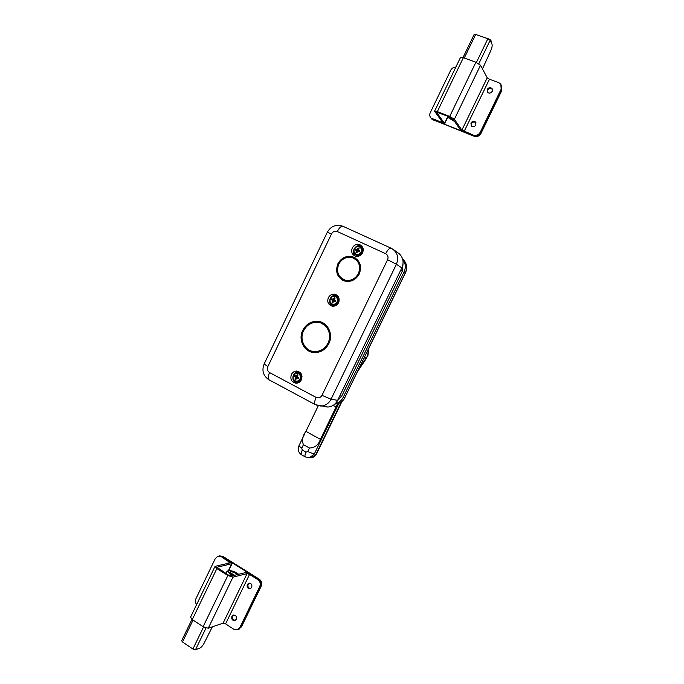 <?xml version="1.0" encoding="UTF-8"?>
<svg xmlns="http://www.w3.org/2000/svg" width="684" height="684" viewBox="0 0 684 684"><rect width="100%" height="100%" fill="white"/><g stroke="black" fill="none" stroke-linecap="round" stroke-linejoin="round"><path stroke-width="1.03" d="M343.163 279.328L345.343 280.192C351.072 281.244 355.483 279.055 358.596 273.617C361.015 267.358 359.707 262.417 354.68 258.783M358.433 273.523C361.032 266.153 359.074 260.912 352.559 257.791C346.608 256.397 341.991 258.535 338.708 264.212C336.075 271.881 338.229 277.174 345.181 280.107C350.901 281.158 355.321 278.961 358.433 273.523M337.862 263.81C334.989 272.155 337.349 277.918 344.916 281.09C351.131 282.218 355.928 279.833 359.297 273.925C362.118 265.939 359.998 260.236 352.944 256.842C346.463 255.303 341.436 257.629 337.862 263.81M355.235 257.919L353.106 256.945C346.626 255.406 341.607 257.731 338.033 263.913C335.357 270.924 336.921 276.37 342.718 280.252M311.682 351.106L314.435 351.61C320.505 351.73 325.097 348.925 328.2 343.197C331.458 333.963 329.064 327.268 321.018 323.113M328.021 343.146C332.45 334.613 327.106 323.361 318.282 322.403C311.818 321.882 306.919 324.661 303.593 330.74C299.011 339.546 304.919 351.208 314.255 351.559C320.326 351.679 324.917 348.874 328.021 343.146M302.756 330.321C297.848 339.734 304.192 352.226 314.187 352.576C320.668 352.688 325.558 349.686 328.876 343.573C333.604 334.467 327.91 322.455 318.496 321.403C311.571 320.83 306.321 323.806 302.756 330.321M321.412 322.173L318.676 321.471C311.759 320.899 306.509 323.865 302.944 330.381C299.404 340.658 302.234 347.899 311.434 352.098M291.375 374.49C289.965 379.398 291.581 382.305 296.206 383.22C298.498 383.108 300.225 381.963 301.379 379.791C302.781 374.96 301.216 372.053 296.694 371.061C294.334 371.121 292.564 372.258 291.375 374.49M296.232 383.22C294.111 382.185 292.983 380.415 292.846 377.901M293.47 374.994L293.487 374.96C294.667 372.746 296.428 371.609 298.763 371.54M352.277 247.984C350.926 251.78 351.927 254.491 355.295 256.124C358.425 256.885 360.87 255.765 362.614 252.764C363.956 249.044 363.007 246.343 359.758 244.667C356.569 243.812 354.073 244.915 352.277 247.984M355.193 256.09C353.397 254.209 352.995 251.96 353.979 249.344M328.346 297.694C326.952 301.935 328.209 304.756 332.116 306.15C334.921 306.492 337.067 305.329 338.554 302.679C339.939 298.523 338.734 295.71 334.938 294.257C332.065 293.838 329.868 294.984 328.346 297.694M332.005 306.124C329.902 304.457 329.209 302.225 329.927 299.438M393.668 249.763L399.174 253.696C403.235 257.594 404.116 262.323 401.833 267.88L396.421 264.246L331.065 399.2L337.631 400.354C335.493 404.389 332.287 406.621 328.004 407.031L325.054 406.792M337.631 400.354L401.833 267.88M330.56 298.044C332.133 295.693 334.228 294.736 336.836 295.155L336.947 295.18M355.022 247.685C356.911 245.684 359.074 245.06 361.528 245.83L361.622 245.864M321.437 406.031L320.095 405.997M358.775 246.3L361.118 246.685L363.093 248.497M358.194 256.295L356.68 255.893L354.363 253.337M361.836 247.104L362.973 248.078M357.758 256.363L356.398 255.748M361.109 252.114C361.964 249.822 361.417 248.095 359.476 246.941C357.33 246.214 355.629 246.907 354.372 249.002C353.517 251.284 354.055 253.012 355.996 254.174C358.142 254.901 359.844 254.217 361.109 252.114M358.236 249.763L358.194 247.967L359.049 248.369L358.331 250.216L359.861 250.934L359.416 251.866L357.493 251.293L356.877 252.883L356.013 252.49L356.509 250.498L355.21 249.917L355.654 248.993L358.177 249.942M358.194 247.967L357.347 249.421M360.237 246.77C362.648 248.036 363.349 250.053 362.349 252.815C360.836 255.294 358.826 256.055 356.321 255.098L355.398 254.431M362.811 252.328L362.469 248.925M358.305 255.542L361.511 254.388M357.689 251.122L358.108 250.258L359.006 250.635M358.177 249.993L355.654 248.993M358.578 251.464L358.963 250.66M356.655 250.592L357.057 249.746M357.39 251.541L356.013 252.49M358.331 250.216L359.861 250.934M359.664 250.951L359.262 251.789M357.826 250.122L356.954 249.574L357.826 250.122M356.561 250.532L357.544 251.216M334.177 296.001L336.237 295.967L338.777 297.591M335.023 305.91L332.792 305.466L330.791 303.508M337.434 296.411L338.597 297.181M334.604 306.039L333.142 305.62M337.092 301.952C337.939 299.669 337.409 297.933 335.493 296.728C333.364 295.967 331.68 296.625 330.432 298.703C329.585 300.977 330.115 302.721 332.022 303.927C334.143 304.696 335.835 304.038 337.092 301.952M334.288 299.481L334.194 297.779L335.049 298.19L334.202 299.643L335.844 300.78L335.399 301.704L333.818 300.943L332.886 302.687L332.45 302.482L332.518 300.302L333.416 300.712L331.244 299.678L332.518 300.302M331.244 299.678L331.689 298.754L334.211 299.626M334.194 297.779L333.347 299.233M335.699 296.257C338.512 297.36 339.409 299.455 338.375 302.55C337.084 304.765 335.297 305.577 332.988 304.996L331.979 304.457M338.982 301.533L338.212 298.087M335.023 305.158L338.11 303.457M335.006 300.379L334.579 301.276L333.732 300.857L334.219 299.968M334.168 299.789L333.612 299.678M332.68 300.353L333.117 299.447M333.433 301.251L332.031 302.268M333.877 300.969L335.399 301.704M335.69 300.712L335.254 301.61M296.334 372.891L298.344 372.464L300.96 373.413M299.011 382.416L295.89 382.048L294.582 380.988M299.404 372.618L300.721 373.088M298.651 382.613L297.258 382.501M299.985 378.936C300.832 376.67 300.31 374.9 298.438 373.644C296.352 372.814 294.693 373.43 293.462 375.49C292.615 377.748 293.128 379.517 295.001 380.774C297.078 381.612 298.737 380.997 299.985 378.936M297.292 376.286L297.138 374.712L297.967 375.148L297.113 376.619L298.737 377.782L298.292 378.697L296.668 377.91L295.821 379.611L294.992 379.167L295.462 377.235L296.454 377.448L294.223 376.542L295.462 377.235M294.223 376.542L294.667 375.627L297.241 376.388M297.138 374.712L296.283 376.183M297.796 372.857C301.199 373.575 302.379 375.755 301.336 379.381C300.336 381.21 298.865 382.057 296.924 381.911L295.873 381.612M302.029 376.679L300.558 374.054M298.908 381.672L301.328 379.877M297.147 376.559L296.035 376.354M297.104 376.884L296.762 377.594L297.591 378.03L297.908 377.371M295.71 377.098L296.069 376.362M296.454 377.448L294.992 379.167M296.779 377.936L298.292 378.697M298.583 377.705L298.233 378.432M487.23 89.45L487.47 92.229C489.205 93.631 490.796 93.323 492.249 91.323L492.035 88.569C490.291 87.142 488.692 87.432 487.23 89.45M492.42 89.296C490.684 87.868 489.086 88.168 487.632 90.177L487.47 92.229M470.943 123.06L471.336 126.036C473.071 127.241 474.593 126.899 475.919 125.001L475.551 122.051C473.815 120.812 472.276 121.153 470.943 123.06M476.013 122.761L475.97 122.71C474.243 121.478 472.704 121.812 471.37 123.718L471.293 125.993M501.748 85.851L501.851 90.425L501.406 85.192L501.552 89.843L501.175 89.117L480.236 132.251L480.655 132.901C479.005 135.62 476.739 136.578 473.858 135.774L464.573 132.115L460.084 129.404L452.526 118.554L450.192 117.144L436.469 112.108L444.668 123.642L441.975 123.188L432.929 119.623L430.886 117.913L431.638 118.819L431.142 118.161L442.839 122.761L434.579 111.193L437.341 111.612L449.704 116.442L454.373 119.281L461.888 130.114L473.431 135.141C476.312 135.945 478.586 134.979 480.236 132.251M501.851 90.425L480.98 133.414L480.655 132.901L501.552 89.843L480.655 132.901C479.005 135.62 476.739 136.578 473.858 135.774L432.04 119.349L431.33 118.512M455.86 67.075C453.552 67.135 451.825 68.22 450.671 70.324L430.27 112.646C429.364 114.801 429.655 116.639 431.142 118.161M434.596 111.159L460.494 57.465L463.367 57.678L475.893 62.244L480.51 65.228L487.222 77.805L489.436 79.224L498.858 82.713L500.85 84.192L501.175 89.117M480.98 133.414C479.339 136.125 477.073 137.082 474.2 136.287L432.04 119.349M489.436 39.544L490.932 40.142L491.257 42.562M478.638 35.474L490.043 39.433M474.226 34.619L475.662 34.422L487.863 38.74L490.154 40.262L491.976 44.067C492.437 45.623 492.001 47.906 490.659 50.924L482.468 68.896M251.712 587.342C252.268 584.444 251.216 583.101 248.566 583.315L247.3 584.555C246.753 587.471 247.805 588.813 250.472 588.573L251.712 587.342M249.284 583.144L248.147 584.324C247.523 586.752 248.343 588.146 250.601 588.514M236.254 619.225C236.792 616.241 235.715 614.899 233.039 615.198L231.876 616.378C231.346 619.371 232.423 620.704 235.116 620.397L236.254 619.225M233.731 615.001L232.748 616.087C232.132 618.584 232.979 619.995 235.287 620.303M196.616 604.596C195.282 602.766 195.06 600.8 195.94 598.705L215.272 558.606L217.828 556.254L221.274 556.682L230.269 562.812L215.05 566.369L216.879 568.566L227.849 575.518L232.953 577.151L247.095 573.62L249.549 574.415L257.834 579.613L258.663 579.382C260.98 581.186 261.604 583.512 260.544 586.359L240.759 627.108L260.544 586.359L259.723 586.598C260.784 583.743 260.151 581.417 257.834 579.613M219.581 555.895L222.864 556.366L218.786 556.058L222.163 556.511L230.234 561.564L232.047 563.676L216.896 567.258L228.764 575.295L231.312 576.108L245.496 572.611L250.387 574.201L258.663 579.382C260.98 581.186 261.604 583.512 260.544 586.359L261.202 586.171L241.452 626.86L238.665 629.246M239.904 627.425L237.887 629.519L239.904 627.425L259.723 586.598M241.452 626.86L237.887 629.519L233.766 629.237L225.583 623.868L223.112 623.141L208.252 628.228L203.097 626.724L192.29 619.55L190.554 617.156L215.024 566.412M222.864 556.366L259.322 579.211C261.63 581.007 262.263 583.324 261.202 586.171M221.274 556.682L222.163 556.511L258.663 579.382L259.322 579.211M195.624 649.689L197.06 649.15M205.978 628.066L195.496 649.74L192.914 649.013L182.5 641.968L181.662 640.728L191.982 619.336M195.496 649.74L199.822 648.107C201.395 647.295 202.909 645.508 204.354 642.746L212.348 626.826M335.399 403.551C338.888 402.782 341.487 400.721 343.214 397.378L344.787 397.678L405.415 272.668L404.107 271.804L343.214 397.378M404.107 271.804C406.057 267.29 405.612 263.195 402.773 259.527M402.996 264.058L402.38 271.009L341.538 396.498L337.409 400.79M364.213 357.852L363.991 358.313M309.476 447.994L303.465 444.643L301.755 448.174L302.285 450.021L306.039 452.124L307.757 451.534L309.476 447.994C314.751 447.926 318.402 445.045 320.42 439.35L337.682 403.68M318.282 405.766L305.902 431.365C302.422 436.178 301.61 440.599 303.465 444.643M454.091 120.812L449.773 118.084L449.824 117.545L451.457 117.751M453.825 120.427L450.123 118.033L450.252 117.511M454.604 121.538L447.806 117.315L448.379 116.434M447.806 117.315L447.276 115.998M234.621 575.295L230.722 572.936L230.653 571.465C233.073 571.508 235.39 572.542 237.622 574.551M230.593 572.799L230.816 571.773C233.056 571.807 235.219 572.764 237.288 574.637M233.518 575.569L229.012 572.585C227.926 571.396 227.883 570.653 228.901 570.362L233.937 571.414L238.707 574.286M233.441 575.586L230.534 574.945L229.012 572.585L226.994 571.268L225.917 573.491M226.994 571.268L229.499 570.294M230.534 574.945L230.063 575.919M337.289 231.534C334.869 230.722 332.937 231.517 331.518 233.911L267.854 366.573C266.888 369.146 267.461 371.156 269.564 372.583L316.162 397.438C318.599 398.421 320.548 397.72 321.993 395.335L387.58 259.723C388.572 257.056 387.931 255.047 385.648 253.687L337.289 231.534C339.452 227.464 341.401 225.737 343.12 226.361L390.94 248.112M321.993 395.335L331.065 399.2C328.893 403.321 325.635 405.586 321.283 406.014L316.846 405.33M385.648 253.687C387.845 249.532 389.718 247.719 391.265 248.258C397.336 251.84 399.054 257.175 396.421 264.246L387.58 259.723M269.564 372.583C268 376.114 267.752 378.491 268.829 379.706C263.195 375.772 261.621 370.54 264.118 364.025L267.854 366.573M316.162 397.438C314.537 401.029 314.187 403.406 315.119 404.552L269.214 379.911M328.004 407.031L315.461 404.731M264.118 364.025L327.311 232.252L331.518 233.911M354.218 248.942C355.355 246.933 356.997 246.078 359.143 246.368C361.947 247.394 362.836 249.438 361.819 252.49C360.323 254.927 358.348 255.679 355.885 254.73C353.816 253.379 353.252 251.456 354.201 248.967M357.45 251.413L356.638 250.9M330.295 298.626C331.253 296.847 332.68 295.975 334.579 296.01C337.768 296.813 338.845 298.908 337.802 302.294C336.545 304.466 334.775 305.269 332.509 304.696C330.039 303.465 329.295 301.439 330.286 298.634M333.501 301.088L332.638 300.703M333.86 299.789L332.963 299.387M293.351 375.336L296.736 372.831C300.413 373.225 301.738 375.362 300.721 379.227C299.729 381.031 298.284 381.86 296.386 381.723C293.359 380.783 292.342 378.671 293.325 375.388M296.565 377.85L295.582 377.636M297.779 378.149L296.796 377.944M447.601 116.964L444.549 123.274M441.992 121.504L441.496 122.539M463.367 57.678L437.341 111.612M475.893 62.244L449.704 116.442M480.51 65.228L454.373 119.281M487.222 77.805L461.888 130.114M489.436 79.224L464.128 131.473M474.2 136.287L473.431 135.141M432.433 118.965L433.323 120.145M476.406 62.449L487.863 38.74M475.662 34.422L464.274 58.012M490.154 40.262L478.826 63.706M228.473 570.49L231.645 563.924M225.583 623.868L249.549 574.415M223.112 623.141L247.095 573.62M208.252 628.228L232.953 577.151M203.097 626.724L227.849 575.518M192.29 619.55L216.879 568.566M228.644 563.24L229.362 561.752M193.068 620.072L182.5 641.968M192.914 649.013L203.55 627.006M334.938 404.005L335.493 403.996C339.632 403.663 342.727 401.559 344.787 397.678L344.907 397.669C342.846 401.559 339.709 403.671 335.493 403.996L335.032 403.919M405.39 272.719L405.415 272.668C407.613 267.282 406.689 262.75 402.645 259.074M344.839 397.566L405.492 272.736C407.519 267.983 406.92 263.742 403.68 260.006M339.88 395.711L341.538 396.498M400.713 270.189L402.38 271.009M368.95 348.096L367.838 356.065L366.197 358.1L367.47 355.996L368.727 348.549M363.751 358.809L364.64 357.604L366.197 358.1L359.083 368.445M338.888 403.295L314.255 454.099L316.051 454.142L341.359 401.935M307.757 451.534L314.255 454.099L309.536 457.733L307.441 457.699M309.424 457.75L311.348 457.758L316.521 454.005L342.026 401.405M336.109 406.98L333.125 405.39M320.42 439.35L305.902 431.365M316.538 453.971L316.521 454.005C315.418 456.108 313.691 457.357 311.348 457.758L305.474 457.006M301.755 448.174L298.891 445.865L304.731 433.793M302.285 450.021C301.174 452.466 300.926 454.056 301.541 454.8L301.738 454.911M306.039 452.124C304.919 454.569 304.671 456.16 305.278 456.903L301.541 454.8C298.361 452.526 297.472 449.55 298.891 445.865M336.836 295.155L334.938 294.257M361.528 245.83L359.758 244.667M298.746 371.532L296.694 371.061M327.311 232.252C330.911 226.13 336.041 224.104 342.718 226.182M359.143 246.368C356.945 246.06 355.287 246.915 354.158 248.925C353.209 251.404 353.79 253.337 355.885 254.73L356.321 255.098M334.579 296.01C332.638 295.967 331.193 296.83 330.235 298.6C329.243 301.387 330.004 303.422 332.509 304.696L332.988 304.996M333.022 299.404L333.937 299.823M296.736 372.831L293.291 375.336C292.256 378.603 293.291 380.731 296.386 381.723L296.924 381.911M296.018 376.354L297.036 376.576M447.755 117.246L444.668 123.642M475.97 122.71L475.551 122.051M492.412 89.288L492.035 88.569M474.192 34.362L463.008 57.55M249.138 583.161L248.566 583.315M233.543 615.027L233.039 615.198M228.807 570.388L232.047 563.676M237.904 629.519L239.451 628.947M366.59 358.125L357.689 371.309"/></g></svg>
